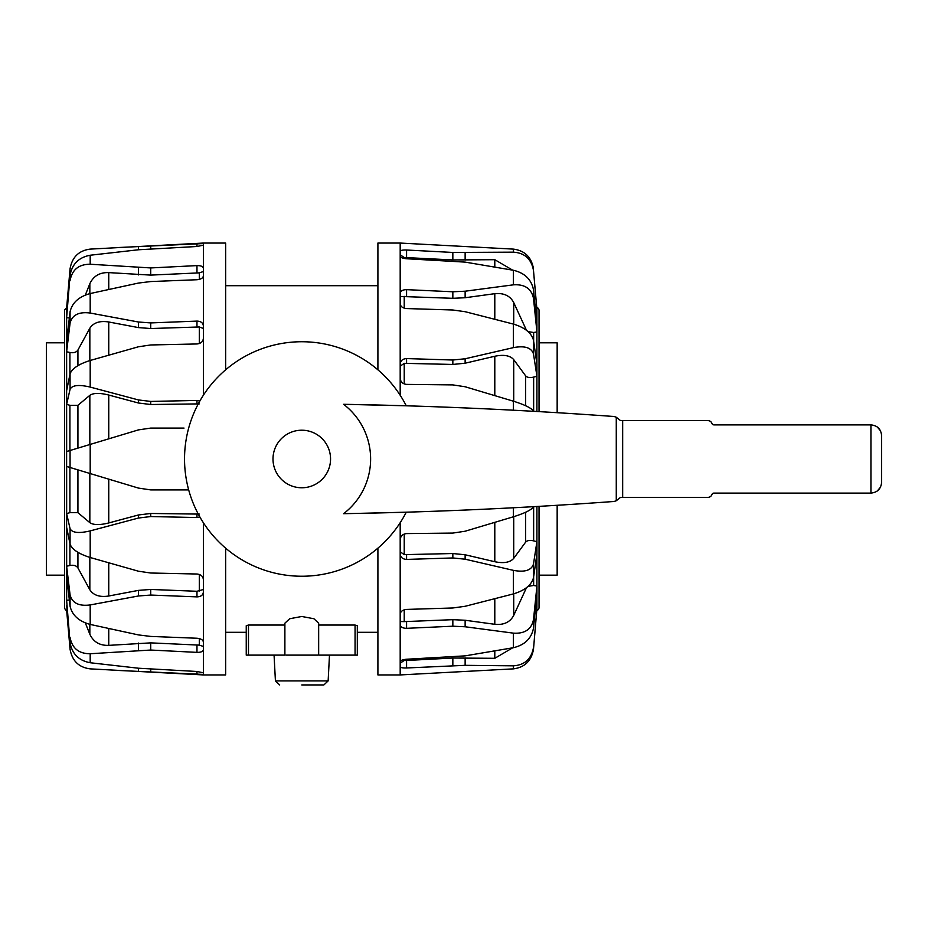<?xml version="1.0" encoding="UTF-8"?>
<svg xmlns="http://www.w3.org/2000/svg" width="928" height="928" viewBox="0 0 928 928"><rect width="100%" height="100%" fill="white"/><g stroke="black" fill="none" stroke-linecap="round" stroke-linejoin="round"><path stroke-width="1.39" d="M301.774 684.945L323.884 684.945L328.141 680.908L329.486 655.11M274.062 655.11L275.419 680.908L279.676 684.945M377.905 285.685L225.655 285.685M357.315 632.293L377.905 632.293M284.884 625.054L248.484 625.054L246.245 625.704L246.245 655.11L284.884 655.11L284.884 623.198L289.652 618.744L301.774 616.482L313.908 618.744L318.664 623.198L318.664 655.11L357.315 655.11L357.315 625.716L357.315 655.11M225.655 632.293L246.245 632.293M318.664 625.054L355.064 625.054L357.315 625.716M285.928 655.11L317.631 655.11M64.519 458.989L64.519 608.049L64.519 575.163L46.4 575.163L46.4 342.815L64.519 342.815L64.519 309.94L64.519 458.989M184.022 428.086L150.719 428.086L138.423 429.896L70.064 450.486L70.064 467.492L66.619 466.448L66.619 451.53L70.064 450.486M203.371 522.719L203.371 674.934L90.19 668.868C78.834 667.406 72.129 660.852 70.064 649.229L66.619 609.94M203.371 674.424L115.165 670.306M66.619 308.038L70.064 268.76C72.129 257.126 78.834 250.572 90.19 249.11L203.371 243.055L203.371 395.258M115.165 247.672L203.371 243.565M203.371 243.055L225.655 243.055L225.655 369.82M66.654 451.518L66.619 390.758L70.064 373.787L70.064 389.319L66.619 404.388A1809.345 704.63 -161.7 0 1 69.913 405.316L77.929 405.292L89.842 395.34C93.438 392.88 99.748 392.788 108.75 395.038L138.423 403.007L150.719 404.504L199.323 403.889M66.654 390.595L66.619 341.782L70.064 311.82L70.064 323.188L66.619 351.77A1809.345 1287.426 -155.8 0 1 69.913 352.466C73.695 353.174 76.374 352.35 77.929 350.018L89.842 328.234C93.438 322.666 99.748 320.578 108.75 321.981L138.423 327.596L150.719 328.524L199.323 326.969L199.323 343.534M66.654 341.492L66.619 313.072L70.064 275.291L66.619 317.689A1809.345 1647.606 -135.7 0 1 69.356 317.979M70.064 642.686L66.619 600.3L70.064 642.686C72.129 653.938 78.834 660.62 90.19 662.743L138.423 668.218L196.968 671.478L203.371 672.8M203.371 646.445L199.323 645.122L150.719 642.872L108.75 645.366C99.748 645.668 93.438 641.967 89.842 634.242L85.306 622.897M66.654 576.485L66.654 600.288A1809.345 1647.606 -44.3 0 0 69.356 599.998M203.371 649.751C203 651.537 200.866 652.419 196.968 652.372L150.719 650.041L90.19 653.741C78.834 653.741 72.129 648.301 70.064 637.432M70.064 606.17L66.619 576.195L66.619 566.219L70.064 594.79L70.064 606.17C72.129 615.229 78.834 621.308 90.19 624.428L138.423 634.914L150.719 636.422L196.968 638.244C200.866 638.638 203 639.891 203.371 642.014M203.371 589.512L196.968 591.275L150.719 589.454L138.423 590.382L108.75 596.008C99.748 597.4 93.438 595.312 89.842 589.756L77.929 567.959C76.374 565.628 73.695 564.816 69.913 565.512A1809.345 1287.426 -24.2 0 1 66.654 566.208L66.654 527.394M203.371 592.087C203 595.15 200.866 596.739 196.968 596.878L150.719 595.057L138.423 595.985L90.19 604.94C78.834 606.402 72.129 603.014 70.064 594.79M70.064 544.191L66.619 527.22L66.619 513.59L70.064 528.67L70.064 544.191C72.129 549.492 78.834 553.935 90.19 557.508L138.423 571.207L150.719 573.017L196.968 574.014C200.866 574.444 203 576.3 203.371 579.582M199.323 514.089L150.719 513.474L138.423 514.982L108.75 522.951C99.748 525.202 93.438 525.097 89.842 522.65L77.929 512.685L69.913 512.662A1809.345 704.63 -18.3 0 1 66.654 513.578L66.654 466.459M199.856 516.931L196.968 517.546L150.719 516.548L138.423 518.044L90.19 530.897C78.834 533.577 72.129 532.823 70.064 528.67M108.75 522.951L108.75 479.15L138.423 488.082L150.719 489.903L188.686 489.903M90.19 444.431L90.19 473.558L138.423 488.082L150.719 489.903M90.19 473.558L70.064 467.492M203.371 338.395C203 341.678 200.866 343.534 196.968 343.963L150.719 344.961L138.423 346.782L90.19 360.47L90.19 387.08L138.423 399.933L150.719 401.43L196.968 400.444L199.856 401.047M90.19 387.08C78.834 384.412 72.129 385.155 70.064 389.319M90.19 360.47C78.834 364.054 72.129 368.486 70.064 373.787M203.371 275.964C203 278.087 200.866 279.351 196.968 279.734L150.719 281.555L138.423 283.063L90.19 293.55L90.19 313.038L138.423 322.004L150.719 322.921L196.968 321.1C200.866 321.239 203 322.84 203.371 325.89M90.19 313.038C78.834 311.576 72.129 314.963 70.064 323.188M90.19 293.55C78.834 296.67 72.129 302.76 70.064 311.82M203.371 245.178L196.968 246.5L138.423 249.771L90.19 255.235C78.834 257.358 72.129 264.039 70.064 275.291M90.19 255.235L90.19 264.236C78.834 264.236 72.129 269.677 70.064 280.546M85.306 295.081L89.842 283.736C93.438 276.022 99.748 272.31 108.75 272.612L150.719 275.106L199.323 272.867L199.323 279.386M90.19 264.236L150.719 267.937L196.968 265.605C200.866 265.57 203 266.44 203.371 268.238M225.655 548.158L225.655 674.934L203.371 674.934M150.719 428.086L138.423 429.896M203.371 328.466L199.323 326.969M203.371 271.533L199.323 272.867M539.04 575.163L539.04 506.363L539.04 608.049L539.04 575.163L557.16 575.163L557.16 505.284M539.04 411.614L539.04 309.94L539.04 411.614M377.905 548.158L377.905 674.934L400.188 674.934L513.37 668.868C524.726 667.406 531.431 660.852 533.496 649.229L536.906 608.385A1809.345 1722.913 70.9 0 1 535.468 608.316M513.37 252.161L513.37 249.11L400.188 243.055L400.188 251.36C400.56 250.328 402.682 249.887 406.58 250.015L452.841 252.451L513.37 252.161C524.726 252.903 531.431 259.028 533.496 270.535L536.906 309.592A1809.345 1722.913 109.1 0 0 535.468 309.662M400.188 395.258L400.188 251.36M377.905 369.82L377.905 243.055L400.188 243.055M528.102 331.632L533.646 332.491A1809.345 1500.298 148.9 0 1 536.906 331.957L536.941 324.487L533.496 289.861C531.431 279.479 524.726 272.948 513.37 270.268L465.137 262.114L406.58 258.75C402.682 258.402 400.56 257.532 400.188 256.14L400.188 254.806L404.225 257.497L452.841 259.944L494.798 259.689L512.627 270.141M513.37 410.211L513.37 401.186L465.137 386.756L452.841 384.9L406.58 384.389C402.682 383.972 400.56 381.93 400.188 378.276L400.188 366.189L404.225 363.335L452.841 364.449L465.137 363.208L494.798 356.259C503.811 354.392 510.11 355.517 513.718 359.612L525.631 375.84C527.185 377.557 529.853 377.974 533.646 377.104A1809.345 1018.283 159.6 0 1 536.906 376.281L536.941 364.194L533.496 340.205C531.431 332.862 524.726 327.491 513.37 324.069L465.137 311.704L452.841 309.998L406.58 308.56C402.682 308.142 400.56 306.553 400.188 303.792M536.941 593.491L533.496 628.128L533.496 619.626L536.941 586.032L536.941 593.491M400.188 674.934L400.188 661.838C400.56 660.446 402.682 659.576 406.58 659.24L465.137 655.864L513.37 647.709C524.726 645.03 531.431 638.51 533.496 628.128M512.627 647.837L494.798 658.3L452.841 658.033L406.58 660.469L404.225 660.481L404.225 659.518M513.37 668.868L513.37 665.828L465.137 665.33L406.58 667.974C402.682 668.102 400.56 667.65 400.188 666.617M513.37 665.828C524.726 665.074 531.431 658.95 533.496 647.454M536.941 608.385L533.496 649.229M513.37 647.709L513.37 633.14C524.726 633.894 531.431 629.381 533.496 619.626M528.102 586.345L533.646 585.487A1809.345 1500.298 31.1 0 0 536.906 586.02L536.941 586.032M526.489 587.668L513.718 615.415C510.11 622.201 503.811 625.17 494.798 624.3L465.137 620.252L452.841 619.672L404.225 621.621L404.225 609.812M513.37 633.14L465.137 626.771L452.841 626.203L406.58 628.326C402.682 628.279 400.56 627.015 400.188 624.532L400.188 614.185C400.56 611.424 402.682 609.835 406.58 609.418L452.841 607.979L465.137 606.286L513.37 593.92C524.726 590.498 531.431 585.116 533.496 577.773L533.496 564.027L536.906 541.697A1809.345 1018.283 20.4 0 1 533.646 540.873C529.853 540.003 527.185 540.421 525.631 542.138L513.718 558.366C510.11 562.472 503.811 563.586 494.798 561.718L465.137 554.77L452.841 553.529L404.225 554.642L404.225 534.041M400.188 616.923L400.188 621.528L404.225 621.621M536.941 541.708L536.941 553.784L533.496 577.773M513.37 593.92L513.37 570.349C524.726 572.472 531.431 570.36 533.496 564.027M513.37 570.349L465.137 559.201L452.841 557.96L406.58 559.41C402.682 559.19 400.56 557.322 400.188 553.83L400.188 539.702C400.56 536.048 402.682 534.006 406.58 533.588L452.841 533.078L465.137 531.222L513.37 516.792C524.726 513.219 531.431 509.913 533.496 506.885L533.496 506.676M400.188 522.719L400.188 551.789L404.225 554.642M513.37 401.186C524.726 404.77 531.431 408.065 533.496 411.092L533.577 411.301M400.188 364.147C400.56 360.656 402.682 358.8 406.58 358.579L452.841 360.018L465.137 358.776L513.37 347.629C524.726 345.518 531.431 347.629 533.496 353.962L533.496 340.205M536.941 376.269L533.496 353.962M400.188 301.055L400.188 296.45L452.841 298.306L465.137 297.737L494.798 293.677C503.811 292.819 510.11 295.777 513.718 302.563L526.489 330.322M400.188 293.445C400.56 290.963 402.682 289.71 406.58 289.652L452.841 291.775L465.137 291.206L513.37 284.838C524.726 284.084 531.431 288.596 533.496 298.352L533.496 289.861M536.941 331.946L533.496 298.352M536.941 309.592L533.496 270.535M513.37 249.11C524.726 250.572 531.431 257.126 533.496 268.76M404.225 660.481L400.188 663.172L400.188 624.532M400.188 614.185L400.188 553.83M400.188 271.533L400.188 274.827M400.188 276.532L400.188 278.539M539.04 342.815L557.16 342.815L557.16 412.693M353.417 513.497L406.255 512.186A117.241 117.241 0 0 1 184.533 458.989A117.241 117.241 0 0 1 406.255 405.791L343.592 404.306A68.846 68.846 0 0 1 343.592 513.683A4896.592 4896.592 0 0 0 612.016 501.619A10.66 10.66 0 0 0 616.273 500.737L620.542 497.362L707.936 497.362A4.269 4.269 0 0 0 711.962 494.52A2.134 2.134 0 0 1 713.968 493.093L870.94 493.093C877.401 492.455 880.95 488.905 881.6 482.444L881.6 435.545C880.95 429.084 877.401 425.523 870.94 424.885L713.968 424.885A2.134 2.134 0 0 1 711.962 423.458A4.269 4.269 0 0 0 707.936 420.616L620.542 420.616L616.273 417.252A10.66 10.66 0 0 0 612.016 416.359A4896.592 4896.592 0 0 0 343.592 404.306M880.521 487.107L877.331 490.97M877.331 427.019L880.521 430.882M622.676 497.362L622.676 420.616M328.141 680.908L275.419 680.908M355.064 625.054L355.064 655.11M248.484 625.054L248.484 655.11M66.654 312.701L66.654 307.806L64.519 309.94M138.423 671.42L138.423 668.218M138.423 650.226L138.423 643.069M89.842 634.242L89.842 624.347M138.423 595.985L138.423 590.382M77.929 567.959L77.929 552.311M89.842 589.756L89.842 557.403M138.423 518.044L138.423 514.982M77.929 512.685L77.929 469.858M89.842 522.65L89.842 473.454M77.929 448.12L77.929 405.292M89.842 444.535L89.842 395.34M138.423 399.933L138.423 403.007M77.929 365.667L77.929 350.018M89.842 360.574L89.842 328.234M138.423 322.004L138.423 327.596M138.423 246.57L138.423 249.771M150.719 245.99L150.719 248.832M196.968 246.5L196.968 243.554M138.423 267.751L138.423 274.92M150.719 267.937L150.719 275.106M196.968 272.774L196.968 265.605M90.19 653.741L90.19 662.743M90.19 604.94L90.19 624.428M90.19 530.897L90.19 557.508M67.094 610.172L66.654 605.276M150.719 672L150.719 669.146M196.968 674.436L196.968 671.478M150.719 650.041L150.719 642.872M196.968 652.372L196.968 645.204M199.323 638.592L199.323 645.122M150.719 595.057L150.719 589.454M196.968 596.878L196.968 591.275M199.323 574.455L199.323 591.02M150.719 516.548L150.719 513.474M196.968 517.546L196.968 514.472M196.968 403.506L196.968 400.444M150.719 401.43L150.719 404.504M196.968 326.702L196.968 321.1M150.719 322.921L150.719 328.524M108.75 645.366L108.75 628.558M69.913 543.448L69.913 565.512M108.75 596.008L108.75 562.832M69.913 467.445L69.913 512.662M69.913 405.316L69.913 450.532M108.75 438.828L108.75 395.038M69.913 352.466L69.913 374.529M108.75 355.157L108.75 321.981M89.842 293.631L89.842 283.736M108.75 289.432L108.75 272.612M536.906 309.592L536.906 324.15M536.906 331.957L536.906 363.962M536.906 376.281L536.906 411.498M465.137 665.33L465.137 657.836M465.137 626.771L465.137 620.252M452.841 626.203L452.841 619.672M406.58 621.795L406.58 628.326M465.137 559.201L465.137 554.77M452.841 557.96L452.841 553.529M406.58 554.967L406.58 559.41M513.37 516.792L513.37 507.767M404.225 383.937L404.225 363.335M406.58 358.579L406.58 363.01M452.841 360.018L452.841 364.449M465.137 358.776L465.137 363.208M513.37 347.629L513.37 324.069M404.225 308.166L404.225 296.357M406.58 289.652L406.58 296.183M452.841 291.775L452.841 298.306M465.137 291.206L465.137 297.737M513.37 284.838L513.37 270.268M404.225 258.471L404.225 257.497M406.58 250.015L406.58 257.508M452.841 252.451L452.841 259.944M465.137 252.648L465.137 260.142M536.906 506.491L536.906 541.697M536.906 554.016L536.906 586.02M536.906 593.827L536.906 608.385M406.58 660.469L406.58 667.974M452.841 665.538L452.841 658.033M494.798 259.689L494.798 267.032M525.631 328.964L525.631 329.684M533.646 341.26L533.646 332.491M513.718 302.563L513.718 324.162M494.798 293.677L494.798 319.232M525.631 375.84L525.631 405.733M533.646 411.313L533.646 377.104M513.718 359.612L513.718 401.29M494.798 356.259L494.798 395.606M525.631 512.244L525.631 542.138M533.646 540.873L533.646 506.676M513.718 516.687L513.718 558.366M494.798 522.371L494.798 561.718M525.631 588.294L525.631 589.013M533.646 585.487L533.646 576.717M513.718 593.827L513.718 615.415M494.798 598.746L494.798 624.3M494.798 650.946L494.798 658.3M272.994 458.989A28.78 28.78 0 0 1 301.774 430.209A28.78 28.78 0 0 1 330.554 458.989A28.78 28.78 0 0 1 301.774 487.768A28.78 28.78 0 0 1 272.994 458.989M616.273 500.737L616.273 417.252M870.94 493.093L870.94 424.885M246.245 625.704L246.245 655.11M66.654 610.172C66.19 610.752 65.482 610.044 64.519 608.049M536.906 307.806C537.428 307.261 538.136 307.968 539.04 309.94M536.906 610.172C537.324 610.775 538.031 610.067 539.04 608.049"/></g></svg>
